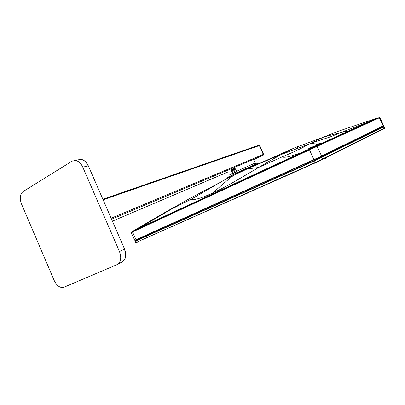 <?xml version="1.0" encoding="UTF-8"?>
<svg xmlns="http://www.w3.org/2000/svg" width="405" height="405" viewBox="0 0 405 405"><rect width="100%" height="100%" fill="white"/><g stroke="black" fill="none" stroke-linecap="round" stroke-linejoin="round"><path stroke-width="0.61" d="M314.589 160.476L136.318 240.504M384.72 128.026L384.279 128.532L315.475 162.79L135.847 242.59M383.97 126.654L314.417 160.896L136.363 240.757L135.118 241.274L135.23 240.975M384.036 126.649L384.699 128.041L315.206 162.577L136.981 242.099L135.761 242.59L135.164 241.279M167.847 210.797L192.739 196.84C191.281 197.792 190.725 198.607 191.054 199.29C191.848 199.918 194.117 199.741 197.868 198.744C203.072 197.184 206.185 195.995 213.359 192.709C220.811 189.175 225.129 186.907 234.829 181.46L271.856 159.717L282.508 153.87L294.906 147.714C298.581 146.048 298.996 146.281 296.151 148.412M233.685 175.208C225.428 181.779 218.654 187.616 213.359 192.709L211.683 194.324L301.411 152.634C290.668 156.598 284.234 158.021 282.108 156.897C296.03 151.07 302.14 148.012 309.121 144.074L277.739 155.864L248.548 168.262L227.058 178.529M134.541 230.172L165.878 211.942L191.054 199.29L227.002 178.499M248.548 168.262L294.906 147.714L323.524 137.138L337.274 131.6L376.594 118.356M132.982 231.063L139.026 228.136L172.515 208.469M132.324 231.781L134.799 230.015M138.287 227.985L138.991 227.559M375.415 118.716L370.6 120.498M309.121 144.074C315.561 142.687 318.953 142.53 319.297 143.593L318.538 144.727L374.266 119.298L375.253 119.394M321.428 143.385L319.297 143.593C317.161 144.236 315.829 144.823 315.298 145.349L314.928 146.443L318.538 144.727L319.646 144.869M301.188 153.394L301.411 152.634L314.928 146.443M311.02 147.425C315.849 145.603 314.072 146.848 311.268 147.972C307.182 149.612 307.096 149.43 311.02 147.425L313.45 146.843M376.28 118.412L377.273 118.473M374.655 119.121L370.646 120.563M315.591 146.109L316.72 146.205M308.438 149.091L311.07 147.592M134.971 240.423L135.219 240.955L136.369 240.479L314.503 160.512L383.824 126.441M321.833 157.11L321.509 156.426L314.184 159.828L313.89 159.641L134.749 240.256L131.144 232.607L317.08 146.377L321.6 156.062L313.89 159.641L309.359 149.602L316.745 146.195L317.08 146.377L379.88 117.556L383.601 125.611L321.605 156.057L321.55 156.406L383.241 126.056L379.283 117.551L379.88 117.556M136.369 240.479L136.166 239.907L314.108 159.859M383.596 125.596L383.241 126.056M136.12 239.932L134.966 240.398M258.319 163.225C261.959 161.322 249.267 166.971 237.694 172.424C248.812 167.194 260.688 161.863 258.744 163.063L237.715 172.581L227.261 177.775M227.266 177.486L237.689 172.424L235.589 173.416L234.298 172.358L236.748 171.543L237.34 170.981L236.743 169.918L236.074 170.075L234.809 168.029L233.589 169.508L233.164 169.472M235.639 173.391L235.912 173.259M233.599 174.449L233.391 173.735L234.298 172.358M233.503 174.494L231.883 170.606L233.796 169.725L233.589 169.508M231.771 170.125L231.873 170.611L231.407 170.849L232.475 173.229L233.29 173.78L231.873 170.611L231.918 170.029L232.991 169.548L233.518 169.847L234.652 172.201L236.247 173.107M231.746 175.249L232.541 173.391L231.797 175.223M236.793 172.844L236.748 171.543M232.04 169.973L231.523 169.624L231.589 170.201M236.373 169.918L236.636 171.447L236.991 171.452M236.074 170.075L236.287 171.482M235.548 168.941L233.796 169.725L234.9 172.095L236.454 173.006M232.531 169.042L232.288 169.857M233.589 168.531L233.26 169.427M308.914 148.944L313.536 146.812M374.802 118.883L375.233 118.736M134.784 229.949L135.751 229.498M234.12 169.047L231.944 170.019M263.589 154.3L111.137 218.234M259.716 145.466L103.113 199.802M75.32 160.436L72.039 161.16L22.969 191.646C19.961 194.213 19.47 198.328 21.5 203.988L54.219 280.538C56.801 285.758 59.93 288.036 63.61 287.378L116.969 264.667C120.887 262.283 121.723 257.919 119.485 251.581L82.767 167.138C80.904 163.19 78.423 160.952 75.32 160.436L80.838 159.286C83.896 159.813 86.341 162.025 88.168 165.934L82.767 167.138M119.485 251.581L124.381 249.095C126.618 255.373 125.798 259.686 121.925 262.045L117.728 264.262M77.669 159.945L80.818 159.286M137.239 242.246L136.424 240.454M315.475 162.79L314.422 160.552M322.8 159.383L322.922 158.993L321.752 157.15M384.279 128.532L383.398 126.679M138.687 228.825L139.026 228.136L211.683 194.324L211.41 195.068M247.04 168.956L258.451 167.533L282.108 156.897M134.931 230.081L134.561 230.744M341.764 132.227L330.171 136.925L310.316 143.441L323.524 137.138L341.699 132.243L348.74 130.871L349.783 131.063M307.881 149.678L307.628 150.407M313.91 146.721L308.529 149.065M314.503 160.512L314.184 159.828M383.54 126.608L383.272 126.041M136.166 239.907L132.379 231.756L309.364 149.597L379.308 117.541M131.139 232.602C131.281 232.424 130.344 232.642 132.379 231.756L131.2 232.308M316.695 146.21L379.232 117.566M258.79 163.154L259.124 163.868M232.485 173.31L229.407 174.985M255.231 163.007L237.34 170.981M232.956 169.558L233.239 169.437M246.751 193.469L248.979 192.471M315.606 162.775L318.234 161.605M323.99 159.038L326.673 157.844M307.375 166.445L309.957 165.296M299.3 170.044L301.831 168.915M291.377 173.573L293.863 172.469M283.596 177.041L286.036 175.957M275.962 180.448L278.356 179.38M268.459 183.789L270.813 182.741M261.093 187.075L263.402 186.042M253.859 190.299L256.127 189.287M112.408 221.145L228.076 171.917M253.692 159.904L262.982 155.358L111.562 219.206M262.982 155.358L263.25 154.401L259.352 145.522L258.871 145.208L102.865 199.235L258.871 145.208L259.696 145.42L263.579 154.275L263.149 155.323M88.371 165.954L124.548 249.024C126.679 254.775 126.021 259.008 122.573 261.711M383.667 126.547L384.006 126.664M192.739 196.84L219.763 182.635M219.834 182.599L228.086 177.922M134.87 229.979L138.232 228.02M341.699 132.243L368.975 121.677M369.193 121.576L376.468 118.371L378.113 118.083M321.109 143.532L315.009 146.402M135.067 240.347L134.764 240.276M383.834 126.461L383.56 125.884M132.379 231.756L309.359 149.602M227.124 177.729L231.797 175.228M253.54 159.595L255.828 164.126M231.918 170.029L231.407 170.839M246.731 193.474L246.361 193.6M253.839 190.304L253.474 190.431M261.073 187.08L260.714 187.201M268.439 183.799L268.09 183.916M275.937 180.458L275.592 180.569M283.571 177.051L283.237 177.162M291.352 173.583L291.023 173.689M299.275 170.054L298.956 170.156M307.349 166.455L307.036 166.551M315.576 162.785L315.267 162.881M323.959 159.049L323.433 159.064M326.779 157.763L327.022 157.267M124.548 249.024L88.351 165.898C86.518 162.01 84.017 159.808 80.838 159.286"/></g></svg>
